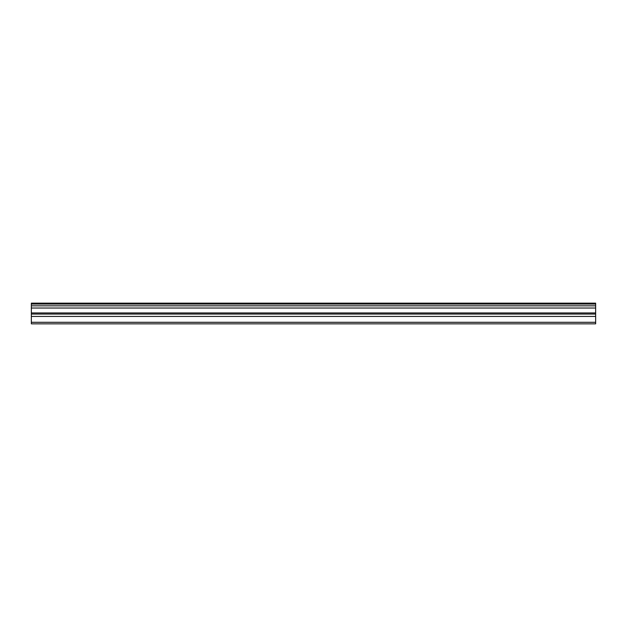 <?xml version="1.0" encoding="UTF-8"?>
<svg xmlns="http://www.w3.org/2000/svg" width="627" height="627" viewBox="0 0 627 627"><rect width="100%" height="100%" fill="white"/><g stroke="black" fill="none" stroke-linecap="round" stroke-linejoin="round"><path stroke-width="0.94" d="M31.35 304.056L595.65 304.056L595.65 303.154L31.35 303.154L31.35 305.835L595.65 305.835L595.65 312.951L31.35 312.951L31.35 323.845L595.65 323.845L595.65 312.951M31.35 305.835L31.35 312.951M595.65 304.056L595.65 305.835M31.35 322.302L595.65 322.302M31.35 316.431L595.65 316.431M31.35 308.029L595.65 308.029M31.35 314.064L595.65 314.064"/></g></svg>
